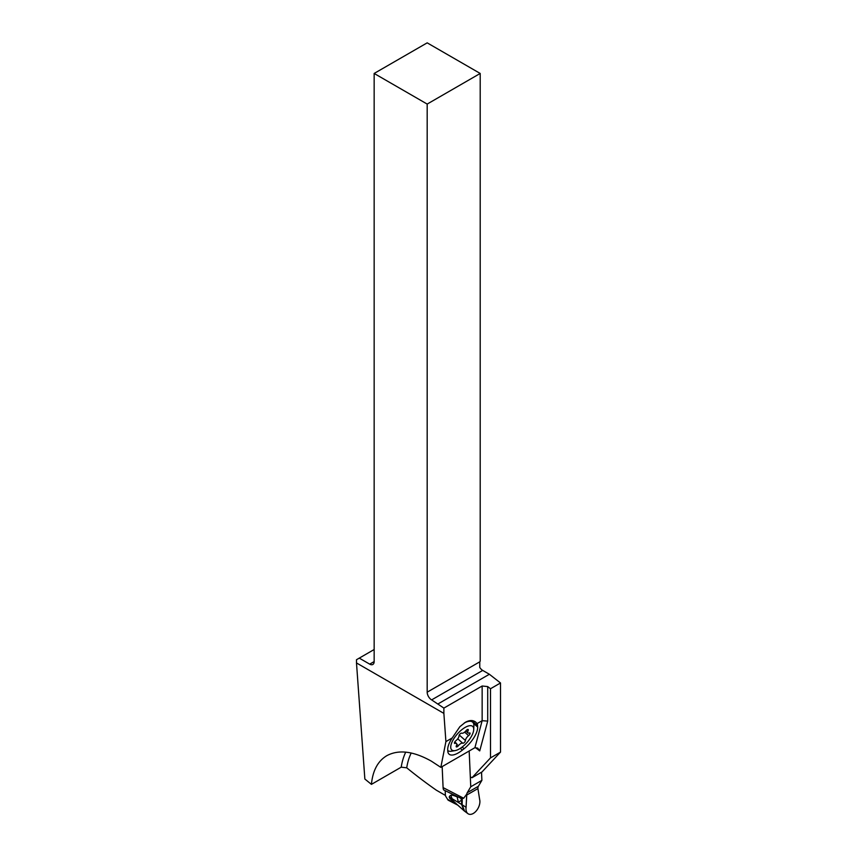 <?xml version="1.0" encoding="UTF-8"?>
<svg xmlns="http://www.w3.org/2000/svg" width="857" height="857" viewBox="0 0 857 857"><rect width="100%" height="100%" fill="white"/><g stroke="black" fill="none" stroke-linecap="round" stroke-linejoin="round"><path stroke-width="1.29" d="M457.724 805.109L448.211 800.192A1.575 0.953 -62.7 0 1 447.997 800.01L445.576 796.024A31.484 19.111 117.3 0 0 445.458 795.371M463.926 810.636L461.634 804.444L461.612 800.224L460.712 798.188L443.647 789.929A7.874 4.778 -62.7 0 1 443.09 787.604L442.158 766.597M452.025 798.649L450.857 795.296C449.047 796.228 448.779 797.331 450.075 798.638L450.343 798.178C448.586 796.624 449.143 796.785 452.025 798.649L462.127 804.777L464.612 811.204L467.943 813.668A9.845 5.967 117.3 0 0 474.971 812.232A9.845 5.967 117.3 0 0 479.791 803.18A9.845 5.967 117.3 0 0 479.631 799.431L477.917 788.59L479.631 799.431A9.845 5.967 -62.7 0 1 479.791 803.18A9.845 5.967 -62.7 0 1 471.704 814.15A9.845 5.967 -62.7 0 1 466.079 807.262A9.845 5.967 117.3 0 0 467.943 813.668M457.135 796.892L458.345 802.206L461.612 800.224L462.266 798.435L462.127 804.777L466.079 807.262L466.797 794.171A6.299 3.632 60 0 1 467.258 792.693L470.75 786.78L481.891 780.352L481.527 772.221L481.891 780.352L478.388 786.265A6.299 3.632 -120 0 0 477.927 787.744L477.917 788.59L477.927 787.744A6.299 3.632 -120 0 1 478.388 786.265L467.258 792.693L470.75 786.78L469.175 751L470.75 786.78M460.712 798.188L462.105 798.424M462.266 798.435L463.68 798.242L466.733 794.128L466.079 807.262M450.857 795.296C451.671 794.889 453.728 795.403 457.038 796.86M447.74 799.431L455.635 803.512L450.075 798.638M455.635 803.512L456.899 804.369M450.343 798.178L456.727 804.209M443.872 708.096L431.628 699.89A6.299 3.632 60 0 1 427.182 692.177L427.182 104.072L374.155 73.456L374.155 661.572A6.299 3.632 60 0 1 372.859 664.454A6.299 3.632 60 0 1 369.71 664.143L359.265 658.122L356.491 659.729L356.491 662.943L443.872 713.388L443.872 708.096L482.148 686.007L482.148 720.683L477.07 723.608A19.282 7.874 -48.4 0 1 477.595 725.772L477.66 727.047A19.282 7.874 -48.4 0 1 464.065 748.739L462.341 750.121A19.282 7.874 -48.4 0 1 449.057 754.149A19.282 7.874 -48.4 0 1 447.783 751L447.718 749.725A19.282 7.874 -48.4 0 1 452.228 737.952L459.834 726.725L465.308 722.333C469.572 719.987 473.096 719.955 475.871 722.237L477.07 723.608M443.872 713.388L445.908 741.605L440.83 767.369L431.317 761.134C413.481 751.15 398.634 749.329 386.786 755.692C377.862 761.048 372.741 770.604 371.424 784.369L401.205 767.176L406.721 767.808A432.956 249.965 -120 0 0 436.299 790.165L445.394 795.414L445.179 790.722M452.228 737.952L445.908 741.605M474.907 747.69L477.713 748.129L479.727 750.914L487.708 721.101L482.148 720.683L474.907 747.69L440.83 767.369M487.708 721.101L487.708 686.575L490.493 688.749L490.493 757.899L471.993 777.728L470.6 777.01M374.155 73.456L427.182 42.85L480.199 73.456L480.199 661.176A6.299 3.632 -60 0 0 479.759 661.829L479.759 667.421A6.299 3.632 -120 0 0 482.705 670.41L489.379 674.266L500.509 682.965L500.509 752.114L482.009 771.943L471.993 777.728M356.491 662.943L364.857 779.024L371.424 784.369M374.155 649.52L359.265 658.122M480.199 73.456L427.182 104.072M489.379 674.266L438.313 703.747M487.708 686.575L482.148 686.007M490.493 688.749L500.509 682.965M490.493 757.899L500.509 752.114M473.728 729.553A15.747 6.428 131.6 0 0 465.115 727.432A15.747 6.428 131.6 0 0 451.95 742.216A15.747 6.428 131.6 0 0 455.046 750.625A15.747 6.428 131.6 0 0 459.352 748.943A15.747 6.428 131.6 0 0 473.728 729.553L473.878 725.922A18.897 7.713 131.6 0 0 472.614 722.14A18.897 7.713 131.6 0 0 464.365 722.922M447.761 750.582A18.897 7.713 131.6 0 0 451.457 751.214L455.046 750.625M459.02 735.852A2.003 0.814 -48.4 0 1 460.841 733.335A2.003 0.814 -48.4 0 1 461.741 733.163A4.296 1.757 131.6 0 0 463.68 732.789A4.296 1.757 131.6 0 0 466.09 730.657A2.003 0.814 -48.4 0 1 467.204 729.661A2.003 0.814 -48.4 0 1 468.168 729.532A2.003 0.814 -48.4 0 1 468.104 730.614A4.296 1.757 131.6 0 0 467.965 732.928A4.296 1.757 131.6 0 0 469.304 732.992A2.003 0.814 -48.4 0 1 469.925 733.014A2.003 0.814 -48.4 0 1 468.597 735.638A4.296 1.757 131.6 0 0 465.447 740.523A2.003 0.814 -48.4 0 1 463.626 743.04A2.003 0.814 -48.4 0 1 462.726 743.212A4.296 1.757 131.6 0 0 460.787 743.587A4.296 1.757 131.6 0 0 458.377 745.719A2.003 0.814 -48.4 0 1 457.263 746.715A2.003 0.814 -48.4 0 1 456.299 746.843A2.003 0.814 -48.4 0 1 456.363 745.761A4.296 1.757 131.6 0 0 456.502 743.447A4.296 1.757 131.6 0 0 455.163 743.383A2.003 0.814 -48.4 0 1 454.542 743.351A2.003 0.814 -48.4 0 1 455.87 740.737A4.296 1.757 131.6 0 0 459.02 735.852M481.891 780.352L478.388 786.265M477.917 788.59L466.765 795.028L466.797 794.171A6.299 3.632 60 0 1 467.258 792.693M463.68 798.242L443.09 787.604M479.727 750.914A88.164 50.906 -120 0 0 475.239 747.54M405.736 752.125A92.106 53.177 -120 0 0 401.205 767.176M411.21 753.003A88.164 50.906 -120 0 0 406.721 767.808M374.155 661.572L369.71 664.143M479.759 661.829L427.182 692.177M431.628 699.89L482.705 670.41M471.704 720.555L477.595 725.772M477.66 727.047L473.471 723.329M462.159 747.047L464.065 748.739M462.341 750.121L460.338 748.343M454.446 742.74L455.163 743.383M456.781 744.304L458.377 745.719M457.756 738.809L462.726 743.212M459.256 735.027L465.447 740.523M464.633 732.124L468.597 735.638M467.108 729.725L468.104 730.614M456.406 803.93L464.601 811.225M472.614 722.14L470.814 720.544M454.799 741.937L456.502 743.447M465.801 731L467.965 732.928"/></g></svg>

